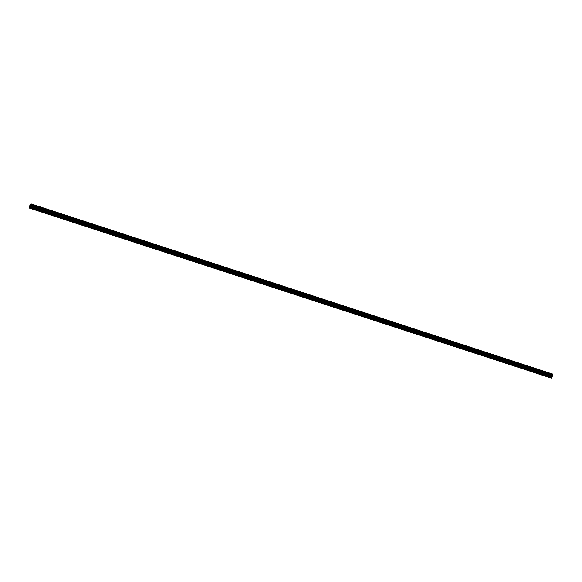 <?xml version="1.0" encoding="UTF-8"?>
<svg xmlns="http://www.w3.org/2000/svg" width="582" height="582" viewBox="0 0 582 582"><rect width="100%" height="100%" fill="white"/><g stroke="black" fill="none" stroke-linecap="round" stroke-linejoin="round"><path stroke-width="0.44" stroke-dasharray="2.91 2.18" d="M35.866 207.374L35.066 207.163L35.866 207.374M36.004 205.679L37.263 206.013L36.004 205.679M46.735 210.917L45.934 210.706L46.735 210.917M46.873 209.222L48.131 209.556L46.873 209.222M57.603 214.46L56.803 214.249L57.603 214.46M57.749 212.765L59.008 213.099L57.749 212.765M68.472 218.003L67.672 217.792L68.472 218.003M68.618 216.308L69.876 216.642L68.618 216.308M79.341 221.546L78.541 221.335L79.341 221.546M79.487 219.851L80.745 220.185L79.487 219.851M90.217 225.088L89.417 224.878L90.217 225.088M90.356 223.393L91.614 223.728L90.356 223.393M101.086 228.631L100.286 228.42L101.086 228.631M101.224 226.936L102.483 227.271L101.224 226.936M111.955 232.174L111.155 231.963L111.955 232.174M112.093 230.479L113.352 230.814L112.093 230.479M122.824 235.717L122.024 235.506L122.824 235.717M122.962 234.022L124.221 234.357L122.962 234.022M133.693 239.26L132.892 239.049L133.693 239.26M133.831 237.565L135.089 237.9L133.831 237.565M144.562 242.803L143.761 242.592L144.562 242.803M144.7 241.108L145.958 241.443L144.7 241.108M155.43 246.346L154.63 246.135L155.43 246.346M155.569 244.651L156.827 244.986L155.569 244.651M166.299 249.889L165.499 249.678L166.299 249.889M166.445 248.194L167.703 248.529L166.445 248.194M177.168 253.432L176.368 253.221L177.168 253.432M177.314 251.737L178.572 252.071L177.314 251.737M188.037 256.975L187.237 256.764L188.037 256.975M188.182 255.28L189.441 255.614L188.182 255.28M198.913 260.518L198.113 260.307L198.913 260.518M199.051 258.823L200.31 259.157L199.051 258.823M209.782 264.061L208.982 263.85L209.782 264.061M209.92 262.366L211.179 262.7L209.92 262.366M220.651 267.604L219.851 267.393L220.651 267.604M220.789 265.909L222.048 266.243L220.789 265.909M231.52 271.147L230.719 270.936L231.52 271.147M231.658 269.451L232.916 269.786L231.658 269.451M242.388 274.689L241.588 274.478L242.388 274.689M242.527 272.994L243.785 273.329L242.527 272.994M253.257 278.232L252.457 278.021L253.257 278.232M253.396 276.537L254.654 276.872L253.396 276.537M264.126 281.775L263.326 281.564L264.126 281.775M264.264 280.08L265.523 280.415L264.264 280.08M274.995 285.318L274.195 285.107L274.995 285.318M275.141 283.623L276.399 283.958L275.141 283.623M285.864 288.861L285.064 288.65L285.864 288.861M286.009 287.166L287.268 287.508L286.009 287.166M296.733 292.404L295.932 292.193L296.733 292.404M296.878 290.709L298.137 291.051L296.878 290.709M307.609 295.947L306.809 295.736L307.609 295.947M307.747 294.252L309.006 294.594L307.747 294.252M318.478 299.497L317.677 299.279L318.478 299.497M318.616 297.795L319.874 298.137L318.616 297.795M329.347 303.04L328.546 302.822L329.347 303.04M329.485 301.338L330.743 301.68L329.485 301.338M340.215 306.583L339.415 306.365L340.215 306.583M340.354 304.881L341.612 305.223L340.354 304.881M351.084 310.126L350.284 309.908L351.084 310.126M351.222 308.424L352.481 308.766L351.222 308.424M361.953 313.669L361.153 313.451L361.953 313.669M362.091 311.967L363.35 312.308L362.091 311.967M372.822 317.212L372.022 316.994L372.822 317.212M372.96 315.509L374.219 315.851L372.96 315.509M383.691 320.755L382.891 320.537L383.691 320.755M383.836 319.052L385.095 319.387L383.836 319.052M394.56 324.298L393.759 324.079L394.56 324.298M394.705 322.595L395.964 322.937L394.705 322.595M405.428 327.841L404.628 327.622L405.428 327.841M405.574 326.138L406.833 326.48L405.574 326.138M416.305 331.384L415.504 331.165L416.305 331.384M416.443 329.681L417.701 330.023L416.443 329.681M427.173 334.926L426.373 334.708L427.173 334.926M427.312 333.224L428.57 333.566L427.312 333.224M438.042 338.469L437.242 338.251L438.042 338.469M438.181 336.767L439.439 337.109L438.181 336.767M448.911 342.012L448.111 341.794L448.911 342.012M449.049 340.31L450.308 340.652L449.049 340.31M459.78 345.555L458.98 345.337L459.78 345.555M459.918 343.853L461.177 344.195L459.918 343.853M470.649 349.098L469.849 348.88L470.649 349.098M470.787 347.396L472.046 347.738L470.787 347.396M481.518 352.641L480.717 352.423L481.518 352.641M481.656 350.939L482.914 351.281L481.656 350.939M492.387 356.184L491.586 355.966L492.387 356.184M492.532 354.482L493.791 354.824L492.532 354.482M503.255 359.727L502.455 359.509L503.255 359.727M503.401 358.032L504.659 358.367L503.401 358.025M514.124 363.27L513.324 363.052L514.124 363.27M514.27 361.575L515.528 361.909L514.27 361.567M525 366.813L524.2 366.595L525 366.813M525.139 365.118L526.397 365.452L525.139 365.118M525.139 365.11L526.397 365.452L525.139 365.11M535.869 370.356L535.069 370.137L535.869 370.356M536.007 368.661L537.266 368.995L536.007 368.653M546.738 373.899L545.938 373.68L546.738 373.899M546.876 372.204L548.135 372.538L546.876 372.196M546.825 373.906L545.567 373.564L546.825 373.906M547.291 372.4L546.032 372.065L547.291 372.4M535.949 370.363L534.691 370.021L535.949 370.363M536.422 368.857L535.164 368.522L536.422 368.857M525.08 366.82L523.822 366.478L525.08 366.82M525.553 365.314L524.295 364.979L525.553 365.314M514.212 363.277L512.953 362.935L514.212 363.277M514.684 361.771L513.426 361.437L514.684 361.771M503.343 359.734L502.084 359.392L503.343 359.734M503.816 358.228L502.557 357.894L503.816 358.228M492.474 356.191L491.215 355.849L492.474 356.191M492.947 354.685L491.688 354.351L492.947 354.685M481.605 352.648L480.346 352.306L481.605 352.648M482.078 351.142L480.819 350.808L482.078 351.142M470.736 349.098L469.478 348.764L470.736 349.098M471.209 347.6L469.95 347.265L471.209 347.6M459.867 345.555L458.609 345.221L459.867 345.555M460.333 344.057L459.082 343.722L460.333 344.057M448.998 342.012L447.74 341.678L448.998 342.012M449.464 340.514L448.205 340.179L449.464 340.514M438.13 338.469L436.871 338.135L438.13 338.469M438.595 336.971L437.337 336.636L438.595 336.971M427.253 334.926L425.995 334.592L427.253 334.926M427.726 333.428L426.468 333.093L427.726 333.428M416.385 331.384L415.126 331.049L416.385 331.384M416.858 329.885L415.599 329.55L416.858 329.885M405.516 327.841L404.257 327.506L405.516 327.841M405.989 326.342L404.73 326L405.989 326.342M394.647 324.298L393.388 323.963L394.647 324.298M395.12 322.799L393.861 322.457L395.12 322.799M383.778 320.755L382.519 320.42L383.778 320.755M384.251 319.256L382.992 318.914L384.251 319.256M372.909 317.212L371.651 316.877L372.909 317.212M373.382 315.713L372.124 315.371L373.382 315.713M362.04 313.669L360.782 313.334L362.04 313.669M362.513 312.17L361.255 311.828L362.513 312.17M351.172 310.126L349.913 309.791L351.172 310.126M351.637 308.627L350.386 308.285L351.637 308.627M340.303 306.583L339.044 306.248L340.303 306.583M340.768 305.084L339.51 304.742L340.768 305.084M329.434 303.04L328.175 302.705L329.434 303.04M329.899 301.541L328.641 301.2L329.899 301.541M318.558 299.497L317.299 299.163L318.558 299.497M319.031 297.999L317.772 297.657L319.031 297.999M307.689 295.954L306.43 295.62L307.689 295.954M308.162 294.456L306.903 294.114L308.162 294.456M296.82 292.411L295.561 292.077L296.82 292.411M297.293 290.913L296.034 290.571L297.293 290.913M285.951 288.868L284.693 288.534L285.951 288.868M286.424 287.37L285.165 287.028L286.424 287.37M275.082 285.326L273.824 284.991L275.082 285.326M275.555 283.827L274.297 283.485L275.555 283.827M264.213 281.783L262.955 281.448L264.213 281.783M264.686 280.284L263.428 279.942L264.686 280.284M253.345 278.24L252.086 277.905L253.345 278.24M253.817 276.741L252.559 276.399L253.817 276.741M242.476 274.697L241.217 274.362L242.476 274.697M242.941 273.198L241.69 272.856L242.941 273.198M231.607 271.154L230.348 270.819L231.607 271.154M232.073 269.655L230.814 269.313L232.073 269.655M220.738 267.611L219.479 267.276L220.738 267.611M221.204 266.112L219.945 265.77L221.204 266.112M209.862 264.068L208.603 263.733L209.862 264.068M210.335 262.569L209.076 262.227L210.335 262.569M198.993 260.525L197.735 260.19L198.993 260.525M199.466 259.026L198.207 258.684L199.466 259.026M188.124 256.982L186.866 256.647L188.124 256.982M188.597 255.483L187.339 255.142L188.597 255.483M177.255 253.439L175.997 253.105L177.255 253.439M177.728 251.933L176.47 251.599L177.728 251.933M166.387 249.896L165.128 249.562L166.387 249.896M166.859 248.39L165.601 248.056L166.859 248.39M155.518 246.353L154.259 246.019L155.518 246.353M155.991 244.847L154.732 244.513L155.991 244.847M144.649 242.81L143.39 242.476L144.649 242.81M145.122 241.304L143.863 240.97L145.122 241.304M133.78 239.267L132.521 238.933L133.78 239.267M134.246 237.762L132.994 237.427L134.246 237.762M122.911 235.725L121.653 235.39L122.911 235.725M123.377 234.219L122.118 233.884L123.377 234.219M112.042 232.182L110.784 231.847L112.042 232.182M112.508 230.676L111.249 230.341L112.508 230.676M101.166 228.639L99.908 228.304L101.166 228.639M101.639 227.133L100.38 226.798L101.639 227.133M90.297 225.096L89.039 224.761L90.297 225.096M90.77 223.59L89.512 223.255L90.77 223.59M79.428 221.553L78.17 221.218L79.428 221.553M79.901 220.047L78.643 219.712L79.901 220.047M68.56 218.01L67.301 217.675L68.56 218.01M69.032 216.504L67.774 216.169L69.032 216.504M57.691 214.467L56.432 214.132L57.691 214.467M58.164 212.961L56.905 212.626L58.164 212.961M46.822 210.924L45.563 210.589L46.822 210.924M47.295 209.418L46.036 209.083L47.295 209.418M35.953 207.381L34.694 207.047L35.953 207.381M36.426 205.875L35.167 205.541L36.426 205.875M550.841 378.045L551.118 376.954L29.376 206.886M552.9 374.008L552.114 374.095L551.118 376.954M30.053 205.933L30.257 205.562M30.104 205.933L29.929 206.304M30.395 205.577L30.126 206.377M545.938 373.68L545.21 376.001L535.491 372.844M545.363 376.023L535.622 372.851M534.356 372.473L524.622 369.301M534.494 372.48L524.753 369.308M524.2 366.595L523.473 368.915L513.753 365.758M523.625 368.937L513.884 365.765M512.618 365.387L502.884 362.215M512.757 365.394L503.015 362.222L503.757 359.916M501.749 361.844L492.008 358.672M501.888 361.851L492.146 358.679L492.889 356.373M490.881 358.301L481.139 355.129M491.012 358.308L481.278 355.136M480.012 354.758L470.271 351.586M480.143 354.765L470.409 351.593M469.849 348.88L469.121 351.201L459.402 348.043M469.274 351.222L459.54 348.051M458.274 347.672L448.533 344.5M458.405 347.68L448.671 344.508L449.413 342.201M447.405 344.129L437.664 340.957M447.536 344.137L437.795 340.965L438.544 338.659M436.529 340.586L426.795 337.415M436.667 340.594L426.926 337.422M425.66 337.043L415.926 333.872M425.798 337.051L416.057 333.879M415.504 331.165L414.777 333.486L405.057 330.329M414.93 333.508L405.188 330.336M404.628 327.622L403.908 329.943L394.189 326.786M404.061 329.965L394.32 326.793M393.054 326.415L383.312 323.243M393.192 326.422L383.451 323.25L384.193 320.944M382.185 322.872L372.444 319.7M382.316 322.879L372.582 319.707M371.316 319.329L361.575 316.157M371.447 319.336L361.713 316.164L362.455 313.858M361.153 313.451L360.425 315.771L350.706 312.607M360.578 315.793L350.844 312.621M350.284 309.908L349.556 312.228L339.837 309.064M349.709 312.25L339.975 309.078M338.709 308.7L328.968 305.521M338.84 308.707L329.099 305.535M327.833 305.157L318.099 301.978M327.972 305.164L318.23 301.993M316.964 301.614L307.231 298.435M317.103 301.622L307.361 298.45L308.111 296.143M306.809 295.736L306.081 298.057L296.362 294.892M306.234 298.079L296.493 294.907M295.932 292.193L295.212 294.514L285.493 291.349M295.365 294.536L285.624 291.364M284.358 290.985L274.617 287.806M284.496 290.993L274.755 287.821M273.489 287.443L263.748 284.263M273.62 287.45L263.886 284.278M262.62 283.9L252.879 280.72M262.751 283.907L253.017 280.735L253.759 278.429M251.751 280.357L242.01 277.178M251.882 280.364L242.148 277.192M241.588 274.478L240.861 276.799L231.141 273.635M241.013 276.821L231.28 273.649M230.014 273.271L220.272 270.092M230.145 273.278L220.403 270.106M219.851 267.393L219.123 269.713L209.404 266.549M219.276 269.735L209.535 266.563M208.269 266.185L198.535 263.006M208.407 266.192L198.666 263.02L199.415 260.714M197.4 262.642L187.666 259.463M197.538 262.649L187.797 259.477M187.237 256.764L186.516 259.085L176.797 255.92M186.669 259.106L176.928 255.935M175.662 255.556L165.921 252.377M175.8 255.563L166.059 252.392M165.499 249.678L164.771 251.991L155.052 248.834M164.924 252.021L155.19 248.849M153.924 248.47L144.183 245.291M154.055 248.478L144.321 245.298L145.064 243M143.056 244.927L133.314 241.748M143.187 244.935L133.453 241.756M132.187 241.385L122.446 238.205M132.318 241.392L122.584 238.213L123.326 235.914M121.318 237.842L111.577 234.662M121.449 237.849L111.708 234.67M111.155 231.963L110.427 234.277L100.708 231.119M110.58 234.306L100.839 231.127M99.573 230.748L89.839 227.577M99.711 230.763L89.97 227.584M88.704 227.206L78.97 224.034M88.842 227.22L79.101 224.041M77.835 223.663L68.101 220.491M77.973 223.677L68.232 220.498L68.974 218.199M67.672 217.792L66.952 220.105L57.225 216.948M67.105 220.134L57.363 216.955M56.803 214.249L56.076 216.562L46.356 213.405M56.228 216.591L46.495 213.412M45.229 213.034L35.487 209.862M45.36 213.048L35.626 209.869M34.36 209.491L29.624 207.949M34.491 209.505L29.624 207.92M550.863 377.754L29.122 207.694M551.729 375.346L29.995 205.279M551.736 375.303L29.995 205.242M551.903 374.488L30.162 204.42M551.918 374.459L30.184 204.398M552.107 374.117L30.366 204.056M552.114 374.095L30.38 204.035M552.194 373.964L30.453 203.896M551.365 377.98L546.491 376.394L547.24 374.088M551.227 377.973L546.36 376.387M551.169 376.823L29.427 206.756M551.474 376.27L29.733 206.203M551.525 376.139L29.784 206.072M551.692 375.616L29.951 205.548M551.721 375.485L29.98 205.417M551.765 374.961L30.024 204.893M30.024 204.842L551.765 374.903L30.024 204.871M551.78 374.837L30.038 204.777M551.86 374.582L30.119 204.515M551.889 374.517L30.148 204.449M35.64 209.884L36.368 207.57M46.509 213.427L47.237 211.113M57.378 216.97L58.105 214.656M79.123 224.055L79.85 221.742M89.992 227.606L90.719 225.285M100.861 231.149L101.588 228.828M111.729 234.692L112.457 232.371M133.467 241.777L134.195 239.457M155.205 248.863L155.932 246.542M166.074 252.406L166.801 250.085M176.95 255.949L177.67 253.628M187.819 259.492L188.546 257.171M209.556 266.578L210.284 264.257M220.425 270.121L221.153 267.8M231.294 273.664L232.022 271.343M242.163 277.207L242.89 274.886M263.901 284.292L264.628 281.972M274.769 287.835L275.497 285.515M285.646 291.378L286.366 289.058M296.514 294.921L297.242 292.601M318.252 302.007L318.98 299.686M329.121 305.55L329.849 303.229M339.99 309.093L340.717 306.772M350.859 312.636L351.586 310.315M372.596 319.722L373.324 317.401M394.341 326.808L395.062 324.487M405.21 330.35L405.938 328.03M416.079 333.893L416.807 331.573M426.948 337.436L427.675 335.116M459.554 348.065L460.282 345.744M470.423 351.608L471.151 349.287M481.292 355.151L482.02 352.83M513.906 365.78L514.634 363.459M524.775 369.323L525.502 367.002M535.644 372.866L536.371 370.545M547.611 374.204L548.084 372.706M536.742 370.661L537.215 369.163M525.873 367.118L526.346 365.62M515.005 363.575L515.47 362.077M504.136 360.032L504.601 358.534M493.26 356.49L493.732 354.991M482.391 352.947L482.864 351.448M471.522 349.404L471.995 347.905M460.653 345.861L461.126 344.362M449.784 342.318L450.257 340.819M438.915 338.775L439.388 337.276M428.046 335.232L428.519 333.733M417.178 331.689L417.65 330.19M406.309 328.146L406.774 326.648M395.44 324.603L395.906 323.105M384.564 321.06L385.037 319.562M373.695 317.517L374.168 316.019M362.826 313.974L363.299 312.476M351.957 310.432L352.43 308.933M341.088 306.889L341.561 305.39M330.22 303.346L330.692 301.847M319.351 299.803L319.824 298.304M308.482 296.26L308.955 294.761M297.613 292.717L298.079 291.218M286.744 289.174L287.21 287.675M275.868 285.631L276.341 284.132M264.999 282.088L265.472 280.582M254.13 278.545L254.603 277.039M243.261 275.002L243.734 273.496M232.393 271.459L232.865 269.953M221.524 267.916L221.997 266.411M210.655 264.373L211.128 262.868M199.786 260.831L200.259 259.325M188.917 257.288L189.383 255.782M178.048 253.745L178.514 252.239M167.172 250.202L167.645 248.696M156.303 246.659L156.776 245.153M145.435 243.116L145.907 241.61M134.566 239.573L135.039 238.067M123.697 236.03L124.17 234.524M112.828 232.487L113.301 230.981M101.959 228.944L102.432 227.438M91.09 225.401L91.563 223.895M80.221 221.858L80.687 220.352M69.353 218.315L69.818 216.81M58.476 214.773L58.949 213.267M47.608 211.23L48.08 209.724M36.739 207.687L37.212 206.181M34.694 207.047L35.167 205.541M45.563 210.589L46.036 209.083M56.432 214.132L56.905 212.626M67.301 217.675L67.774 216.169M78.17 221.218L78.643 219.712M89.039 224.761L89.512 223.255M99.908 228.304L100.38 226.798M110.784 231.847L111.249 230.341M121.653 235.39L122.118 233.884M132.521 238.933L132.994 237.427M143.39 242.476L143.863 240.97M154.259 246.019L154.732 244.513M165.128 249.562L165.601 248.056M175.997 253.105L176.47 251.599M186.866 256.647L187.339 255.142M197.735 260.19L198.207 258.684M208.603 263.733L209.076 262.227M219.479 267.276L219.945 265.77M230.348 270.819L230.814 269.313M241.217 274.362L241.69 272.856M252.086 277.905L252.559 276.399M262.955 281.448L263.428 279.942M273.824 284.991L274.297 283.485M284.693 288.534L285.165 287.028M295.561 292.077L296.034 290.571M306.43 295.62L306.903 294.114M317.299 299.163L317.772 297.657M328.175 302.705L328.641 301.2M339.044 306.248L339.51 304.742M349.913 309.791L350.386 308.285M360.782 313.334L361.255 311.828M371.651 316.877L372.124 315.371M382.519 320.42L382.992 318.914M393.388 323.963L393.861 322.457M404.257 327.506L404.73 326M415.126 331.049L415.599 329.55M425.995 334.592L426.468 333.093M436.871 338.135L437.337 336.636M447.74 341.678L448.205 340.179M458.609 345.221L459.082 343.722M469.478 348.764L469.95 347.265M480.346 352.306L480.819 350.808M491.215 355.849L491.688 354.351M502.084 359.392L502.557 357.894M512.953 362.935L513.426 361.437M523.822 366.478L524.295 364.979M534.691 370.021L535.164 368.522M545.567 373.564L546.032 372.065M534.341 372.458L535.069 370.137M512.604 365.372L513.324 363.052M501.735 361.829L502.455 359.509M490.859 358.286L491.586 355.966M479.99 354.744L480.717 352.423M458.252 347.658L458.98 345.337M447.383 344.115L448.111 341.794M436.515 340.572L437.242 338.251M425.646 337.029L426.373 334.708M393.039 326.4L393.759 324.079M382.163 322.857L382.891 320.537M371.294 319.314L372.022 316.994M338.688 308.686L339.415 306.365M327.819 305.143L328.546 302.822M316.95 301.6L317.677 299.279M284.343 290.971L285.064 288.65M273.467 287.428L274.195 285.107M262.598 283.885L263.326 281.564M251.73 280.342L252.457 278.021M229.992 273.256L230.719 270.936M208.254 266.17L208.982 263.85M197.385 262.627L198.113 260.307M175.648 255.542L176.368 253.221M153.903 248.449L154.63 246.135M143.034 244.906L143.761 242.592M132.165 241.363L132.892 239.049M121.296 237.82L122.024 235.506M99.558 230.734L100.286 228.42M88.69 227.191L89.417 224.878M77.821 223.648L78.541 221.335M45.207 213.019L45.934 210.706M34.338 209.476L35.066 207.163"/><path stroke-width="0.87" d="M29.617 208.014L551.358 378.082L29.1 207.978L30.162 204.42L31.159 203.947L29.951 208.036M35.437 209.906L29.435 208M46.305 213.448L35.378 209.942M57.174 216.991L46.247 213.485M68.043 220.534L57.116 217.028M78.912 224.077L67.985 220.571M89.781 227.62L78.854 224.114M100.65 231.163L89.723 227.657M111.518 234.706L100.591 231.2M122.387 238.249L111.46 234.742M133.263 241.792L122.336 238.285M144.132 245.335L133.205 241.828M155.001 248.878L144.074 245.371M165.87 252.421L154.943 248.914M176.739 255.964L165.812 252.457M187.608 259.507L176.681 256M198.477 263.049L187.55 259.543M209.345 266.592L198.418 263.086M220.214 270.135L209.287 266.629M231.083 273.678L220.156 270.172M241.959 277.221L231.032 273.715M252.828 280.764L241.901 277.258M263.697 284.307L252.77 280.8M274.566 287.85L263.639 284.343M285.435 291.393L274.508 287.886M296.303 294.936L285.376 291.429M307.172 298.479L296.245 294.972M318.041 302.022L307.114 298.515M328.91 305.565L317.983 302.058M339.779 309.107L328.852 305.601M350.655 312.65L339.728 309.144M361.524 316.193L350.597 312.687M372.393 319.736L361.466 316.23M383.262 323.279L372.335 319.773M394.13 326.822L383.203 323.316M404.999 330.365L394.072 326.858M415.868 333.908L404.941 330.401M426.737 337.451L415.81 333.944M437.606 340.994L426.679 337.487M448.475 344.537L437.548 341.03M459.351 348.08L448.424 344.573M470.22 351.623L459.293 348.116M481.088 355.166L470.161 351.659M491.957 358.708L481.03 355.202M502.826 362.251L491.899 358.745M513.695 365.794L502.768 362.288M524.564 369.337L513.637 365.831M535.433 372.88L524.506 369.374M546.302 376.423L545.232 376.081M551.198 378.031L29.1 207.978M31.159 203.947L552.885 374.153M552.885 374.175L31.115 204.464M551.692 378.104L552.856 374.524M30.257 205.562L30.053 205.933M30.097 205.933L29.929 206.304M30.024 206.312L30.155 205.555L29.9 206.355M30.388 205.57L30.126 206.377M552.856 374.582L31.115 204.515L552.856 374.546M545.232 376.132L535.375 372.917M551.176 378.067L546.243 376.459M552.514 375.361L30.773 205.293M552.493 375.397L30.751 205.33M551.845 377.827L30.104 207.759M552.842 374.648L31.101 204.58M552.762 374.91L31.021 204.842M30.977 204.937L552.718 374.997L30.992 204.908M552.696 375.026L30.955 204.959M552.42 375.528L30.679 205.468M552.369 375.659L30.628 205.599M552.202 376.183L30.46 206.123M552.173 376.314L30.431 206.254M552.122 376.889L30.388 206.821M552.1 377.02L30.359 206.952"/></g></svg>
